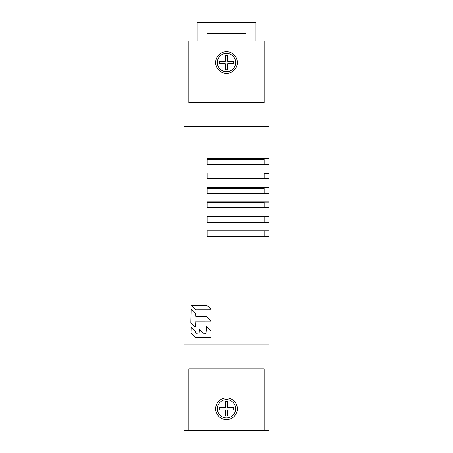 <?xml version="1.0" encoding="UTF-8"?>
<svg xmlns="http://www.w3.org/2000/svg" width="453" height="453" viewBox="0 0 453 453"><rect width="100%" height="100%" fill="white"/><g stroke="black" fill="none" stroke-linecap="round" stroke-linejoin="round"><path stroke-width="0.68" d="M188.867 430.35L264.133 430.35L264.133 368.833L188.867 368.833L188.867 430.35L184.043 430.35L184.043 40.98L188.867 40.98L188.867 102.497L264.133 102.497L264.133 40.98L268.957 40.98L268.957 216.426L207.202 216.415L207.202 222.208L207.202 216.625L264.133 216.625M184.043 344.948L268.957 344.948L268.957 430.35L264.133 430.35M268.957 158.55L207.202 158.55L207.202 164.314L207.202 159.762L264.133 159.762M268.957 126.381L184.043 126.381M268.957 222.242L268.957 230.888L207.202 230.888L207.202 236.681L268.957 236.681L268.957 344.948M264.133 222.213L264.133 216.483L268.957 216.472L268.957 222.219L207.202 222.208M268.957 207.734L207.202 207.734L207.202 202.536L264.133 202.536M268.957 201.947L207.202 201.947L207.202 207.734M268.957 193.272L207.202 193.272L207.202 188.323L264.133 188.323M268.957 187.497L207.202 187.497L207.202 193.272M268.957 178.793L207.202 178.793L207.202 174.156L264.133 174.156M268.957 173.023L207.202 173.023L207.202 178.793M268.957 164.314L207.202 164.314M264.133 164.314L264.133 158.946L268.957 158.946M268.957 236.681L268.957 230.888M264.133 40.98L188.867 40.98M226.5 51.693A10.855 10.855 0 0 1 237.355 62.548A10.855 10.855 0 0 1 226.5 73.403A10.855 10.855 0 0 1 215.645 62.548A10.855 10.855 0 0 1 226.5 51.693M226.5 419.637A10.855 10.855 0 0 1 215.645 408.782A10.855 10.855 0 0 1 226.5 397.927A10.855 10.855 0 0 1 237.355 408.782A10.855 10.855 0 0 1 226.5 419.637M264.133 236.681L264.133 230.888M264.133 207.734L264.133 202.14L268.957 202.14M264.133 193.272L264.133 187.769L268.957 187.769M264.133 178.793L264.133 173.397L268.957 173.397M225.294 401.545L225.294 407.575L219.263 407.575L219.263 409.988L225.294 409.988L225.294 416.018L227.706 416.018L227.706 409.988L233.737 409.988L233.737 407.575L227.706 407.575L227.706 401.545L225.294 401.545M226.5 399.614A9.168 9.168 0 0 0 217.332 408.782A9.168 9.168 0 0 0 226.5 417.949A9.168 9.168 0 0 0 235.668 408.782A9.168 9.168 0 0 0 226.5 399.614M225.294 69.785L225.294 63.754L219.263 63.754L219.263 61.342L225.294 61.342L225.294 55.311L227.706 55.311L227.706 61.342L233.737 61.342L233.737 63.754L227.706 63.754L227.706 69.785L225.294 69.785M226.5 53.38A9.168 9.168 0 0 0 217.332 62.548A9.168 9.168 0 0 0 226.5 71.716A9.168 9.168 0 0 0 235.668 62.548A9.168 9.168 0 0 0 226.5 53.38M206.913 40.98L206.913 33.363L246.087 33.363L246.087 40.98M197.021 40.98L197.021 22.65L255.979 22.65L255.979 40.98M190.962 333.238L195.605 337.74L210.951 337.445L210.951 330.752L206.557 326.573L205.99 333.272L203.51 333.193L199.286 329.184L199.009 333L195.804 333.283L195.441 331.12L191.16 326.941L190.962 333.238M206.749 305.282L191.647 305.294L191.364 305.605L195.917 309.886L210.877 309.869L211.075 309.388L206.738 305.169M195.526 326.851L195.804 321.183L210.871 321.171L211.143 320.86L206.817 316.613L195.804 316.624L195.441 313.142L191.126 308.929L190.849 322.898L195.045 327.049L195.526 326.851"/></g></svg>
